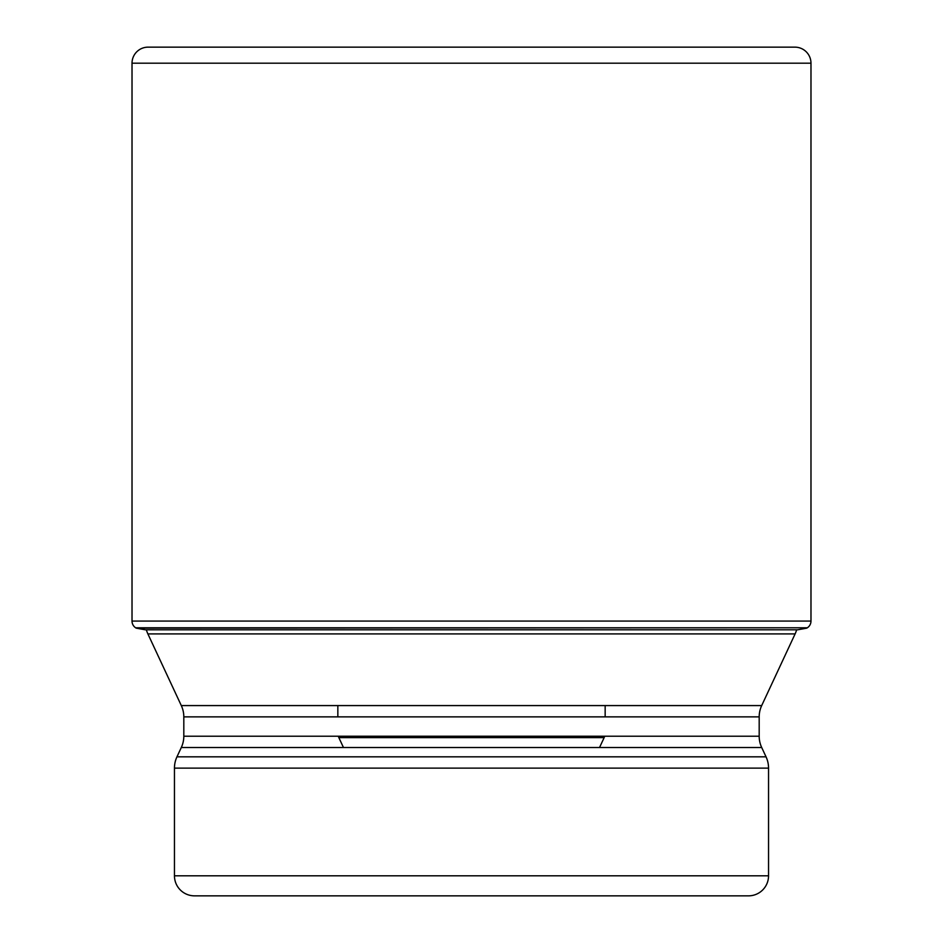 <?xml version="1.0" encoding="UTF-8"?>
<svg xmlns="http://www.w3.org/2000/svg" width="943" height="943" viewBox="0 0 943 943"><rect width="100%" height="100%" fill="white"/><g stroke="black" fill="none" stroke-linecap="round" stroke-linejoin="round"><path stroke-width="1.41" d="M810.98 63.193L132.02 63.193L132.02 621.072A8.015 8.015 0 0 0 135.639 627.779L145.269 629.794A1310.888 1310.888 0 0 1 136.193 628.132L807.361 627.779A8.015 8.015 0 0 0 810.98 621.072L810.98 63.193A16.043 16.043 0 0 0 794.937 47.15L148.063 47.15A16.043 16.043 0 0 0 132.02 63.193A16.043 16.043 0 0 1 148.063 47.15L794.937 47.15M145.269 629.794L797.731 629.794A1310.888 1310.888 0 0 0 806.807 628.132M136.193 628.132L135.639 627.779A8.015 8.015 0 0 1 132.02 621.072L810.98 621.072M181.304 705.576L761.696 705.576A26.734 26.734 0 0 0 759.186 716.869L183.814 716.869A26.734 26.734 0 0 0 181.304 705.576L147.886 633.908A26.734 26.734 0 0 1 146.365 629.794M761.696 705.576L795.114 633.908A26.734 26.734 0 0 0 796.635 629.794M147.886 633.908L795.114 633.908M759.186 716.869L759.186 736.212A26.734 26.734 0 0 0 761.696 747.504L766.046 756.828A26.734 26.734 0 0 1 768.545 768.121L768.545 875.799A20.051 20.051 0 0 1 748.494 895.85L194.506 895.85A20.051 20.051 0 0 1 174.455 875.799L768.545 875.799M183.814 716.869L183.814 736.212A26.734 26.734 0 0 1 181.304 747.504L176.954 756.828A26.734 26.734 0 0 0 174.455 768.121L174.455 875.799M618.856 895.85L324.144 895.85L618.856 895.85M343.464 747.504L338.843 737.615A10.691 10.691 0 0 1 338.313 736.212M599.536 747.504L604.157 737.615A10.691 10.691 0 0 0 604.687 736.212M605.158 716.869L605.158 705.576M337.842 716.869L337.842 705.576M338.843 737.615L604.157 737.615L338.843 737.615M132.02 63.193L132.02 621.072M135.639 627.779L807.361 627.779M183.814 736.212L759.186 736.212M761.696 747.504L181.304 747.504M176.954 756.828L766.046 756.828M768.545 768.121L174.455 768.121"/></g></svg>
